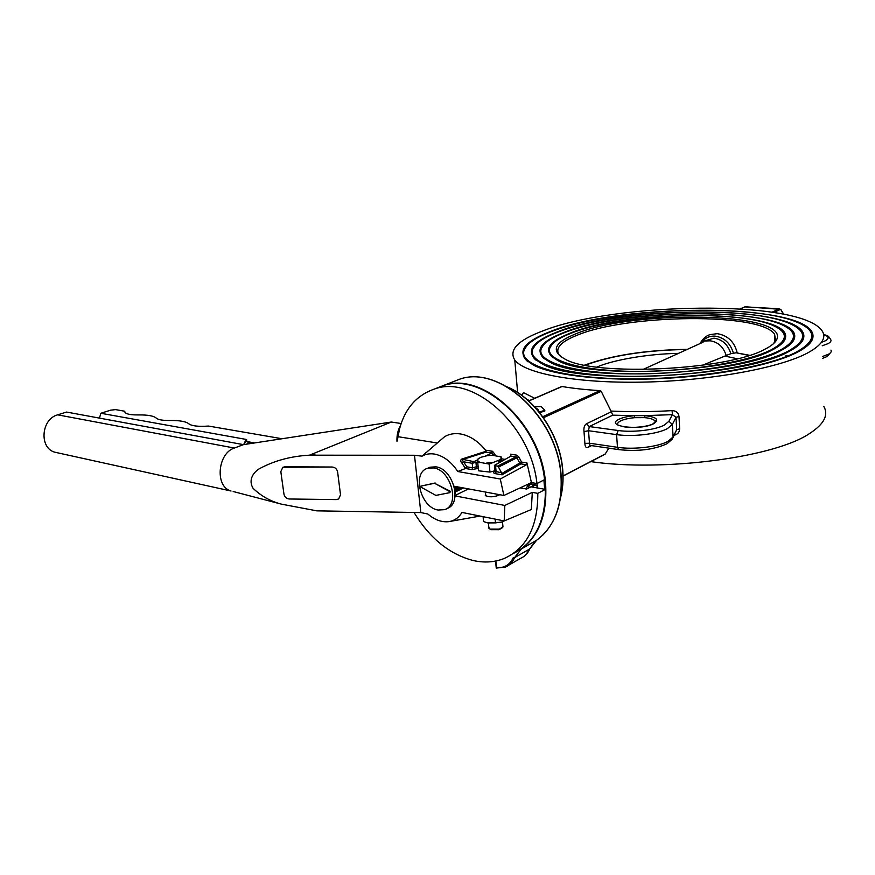 <?xml version="1.0" encoding="UTF-8"?>
<svg xmlns="http://www.w3.org/2000/svg" width="875" height="875" viewBox="0 0 875 875"><rect width="100%" height="100%" fill="white"/><g stroke="black" fill="none" stroke-linecap="round" stroke-linejoin="round"><path stroke-width="1.31" d="M459.2 490.066L461.705 487.627M502.13 527.898L499.023 529.703L490.82 529.681L489.934 529.058M488.83 527.33L490 529.08L499.373 529.112L502.972 526.958L502.491 521.784M494.922 470.772L489.934 472.073L478.548 470.816L477.761 462.853L480.309 462.438L477.794 461.191L477.761 462.853M498.159 461.037L500.916 461.037L500.905 459.397L489.169 464.067L489.934 472.073M489.169 464.067L480.309 462.438L477.794 461.191L478.034 458.938L480.812 457.308L487.091 455.711L492.341 455.295L501.123 456.87L501.517 461.048M501.014 457.144L500.894 459.386L498.159 461.048M499.559 456.28L501.123 456.87M478.844 458.303L478.089 458.883M491.805 462.678L486.478 463.094L491.805 462.678M284.823 466.802L282.822 467.294L280.82 471.636L283.959 494.145C284.637 497.055 286.409 498.673 289.275 498.991L336.372 499.592L338.669 498.969L340.517 494.791L337.619 471.964C336.952 468.978 335.136 467.337 332.194 467.02L282.822 467.294L280.82 471.636L283.959 494.145C284.637 497.055 286.409 498.673 289.275 498.991L336.372 499.592L338.669 498.969L340.517 494.791L337.619 471.964C336.952 468.978 335.136 467.337 332.194 467.02L284.823 466.802M486.817 522.681L500.905 522.353L503.989 521.052M504.492 520.8L501.342 522.102L495.491 522.878L495.13 519.105M483.088 516.677L483.558 521.577L487.812 522.922L495.491 522.878M246.936 444.106C247.581 442.334 249.605 442.028 252.984 443.177C250.512 441.864 248.533 442.17 247.045 444.084M485.592 493.861L485.286 495.359C488.491 497.306 492.986 497.273 498.761 495.272L499.68 494.692M414.028 512.455C429.592 538.114 449.225 554.116 472.948 560.47C484.006 562.997 494.386 562.352 504.087 558.534C526.641 548.352 537.884 526.63 537.808 493.358L532.295 492.363L531.322 509.534L504.186 520.931L504.82 505.444L532.295 492.363M478.308 468.377L471.898 469.602L465.5 468.486L457.789 471.527C451.216 461.65 443.461 455.842 434.547 454.081C429.898 453.338 425.731 454.038 422.034 456.17L414.477 455.252L420.82 512.564L316.827 510.847L281.542 504.175L233.166 491.509M485.231 456.181L491.75 453.042L486.052 452.123L462.175 459.648L466.812 466.802L472.642 467.808L472.194 463.269L463.181 461.738L461.792 462.908C460.425 461.333 460.381 460.075 461.65 459.123L486.041 451.259L485.559 450.166C477.947 440.913 469.492 435.488 460.184 433.902C454.409 433.07 449.225 434 444.631 436.68L438.528 441.941M536.966 483.558L544.567 479.642C538.584 422.034 481.556 371.7 442.837 385.755L434.864 388.872C473.605 374.806 530.863 425.578 536.966 483.558L531.442 482.595L526.936 462.962L526.498 464.8L500.281 479.019L457.789 471.527M434.864 388.872C414.586 395.806 402.248 411.742 397.873 436.669L437.314 442.991M442.837 385.755L435.367 388.675M531.442 482.595L503.891 495.48L500.281 479.019M449.98 521.423L480.08 516.075M465.5 468.486L461.792 462.908M401.122 423.511L391.322 422.034L309.444 455.186L414.477 455.252M520.122 487.889L526.63 489.059L530.961 486.817L545.387 489.377L537.808 493.358M513.242 553.558C534.756 542.883 545.475 521.489 545.387 489.377M503.891 495.48L454.125 486.216M504.186 520.931L461.956 512.422C458.795 517.716 454.398 520.789 448.755 521.642C441.711 522.441 434.733 519.903 427.842 514.019L420.82 512.564M455.12 495.906L504.82 505.444M230.552 490.842C214.769 486.205 217.7 453.206 234.391 448.044L243.458 444.642L66.577 412.059L57.684 414.837C41.038 419.038 38.97 448.284 55.005 452.244L57.466 452.791M309.444 455.186C290.653 456.181 273.755 460.808 258.77 469.077C252.678 473.145 248.336 480.55 253.105 488.327C261.198 496.125 270.67 501.408 281.542 504.175M243.458 444.642L391.322 422.034M501.506 472.784L501.769 473.517L519.728 463.028L516.961 457.789L498.498 467.064L501.506 472.784L494.977 471.308L494.419 465.38L497.438 466.189L515.9 456.936L510.923 456.138L494.419 465.38M498.498 467.064L497.438 466.189M471.898 469.602L472.642 467.808L478.1 466.244M526.498 464.8L520.811 463.859L502.086 474.83L501.769 473.517M510.923 456.138L510.541 454.158L516.655 455.142L518.766 456.838L521.533 462.077L526.936 462.962M502.086 474.83L495.381 473.67C493.38 473.189 493.117 472.434 494.572 471.406L494.966 471.384M493.062 455.372L491.75 453.042L492.494 451.281L494.977 454.355L491.477 455.317M486.052 452.123L486.041 451.259M477.783 461.934L472.194 463.269L472.959 461.464L461.65 459.123M477.695 468.716L476.405 467.163L475.978 462.809L474.731 461.234L477.958 459.681M466.812 466.802L465.675 468.387M463.52 487.966L455.525 491.859M468.519 488.895L455.164 495.436M244.333 444.489L245.131 441.219L254.592 442.936M246.728 440.169L245.613 439.327L100.877 413.273L110.567 410.178L115.511 409.609L124.37 411.163L125.103 412.497C126.613 414.203 130.977 415.002 138.173 414.925C147.645 414.794 153.672 415.844 156.242 418.097C158.113 419.759 162.63 420.558 169.783 420.481C179.583 420.361 185.948 421.477 188.858 423.828C191.734 426.005 198.286 426.748 208.502 426.059L282.045 438.736M246.695 439.797L245.131 441.219M99.444 418.108L100.877 413.273M427.941 468.147L430.019 467.206L435.903 466.834C453.458 468.825 462.667 504.175 446.863 508.506L446.797 508.539M433.552 467.917C451.106 469.908 460.359 505.334 444.544 509.655L438.058 510.037C420.514 507.467 411.709 472.5 427.656 468.278L433.552 467.917M457.833 490.733L458.172 488.567L457.308 489.606M458.172 488.567L459.036 487.955L458.806 490.262M460.677 487.441L458.948 489.53M459.572 487.233L455.602 489.158M457.056 491.105L456.706 488.764L456.597 491.334M457.166 488.534L457.155 491.061M455.755 491.75L455.656 489.77M455.973 489.387L456.706 488.764M457.034 486.763L457.111 487.998L456.881 486.73M456.345 486.631L457.111 487.998M456.652 488.217L455.514 486.478M455.142 486.927L455.809 487.769M449.783 491.608L434.58 483.273L420.842 486.117L420.952 487.123L435.881 495.403L449.892 492.636L450.363 491.334L434.58 483.273M450.363 491.334L449.892 492.636M435.159 482.989L420.842 486.117M749.033 355.458L736.137 352.778L730.855 353.697C728.022 344.63 722.4 339.456 713.989 338.166L704.298 341.02L702.92 342.256L704.298 341.02L710.15 340.812C718.091 342.016 723.439 346.905 726.195 355.469L730.855 353.697M702.439 365.28L724.927 356.081L737.275 358.75M736.137 352.778L749.558 355.294M724.927 356.081L726.195 355.469M596.881 367.062C613.156 359.888 648.025 353.872 678.464 353.369M496.486 567.623L505.52 567.022C509.578 565.316 512.586 562.188 514.544 557.659L513.384 557.43C509.961 564.834 504.328 568.225 496.486 567.623L495.852 561.006M529.539 483.481L537.141 485.286M537.086 487.911L536.966 485.242L528.97 483.744M539.755 412.781L539.93 411.939L538.978 411.808M539.263 412.169L539.93 411.939M535.894 408.198L536.517 408.909M536.736 409.15L538.038 410.397M536.462 408.198L538.573 410.211L537.852 410.452M539.973 412.53L544.863 410.998L544.797 410.233L541.209 406.634L534.45 406.634M538.825 411.622L540.28 411.808L540.345 412.573M540.28 411.808L544.797 410.233M668.905 421.28L672.383 414.652L645.072 415.636L644.47 417.637L634.714 417.681L634.463 415.68L645.072 415.636C656.666 417.047 659.564 419.727 653.767 423.653C640.172 431.134 603.63 426.169 619.183 419.169C622.902 417.419 627.998 416.259 634.463 415.68L612.741 415.166L589.28 426.573L618.22 430.511C632.931 432.677 655.408 429.997 664.409 425.042L668.905 421.28L672.361 424.419L667.45 428.586C657.573 434.087 632.778 437.052 616.591 434.623L588.536 430.73L589.28 426.573L586.469 423.762C584.391 425.141 583.559 427.766 584.008 431.616L588.536 430.73L589.466 443.209L617.466 447.3L616.591 434.623L618.22 430.511M575.936 333.791C631.411 310.023 787.522 311.609 777.011 338.942C775.72 342.398 771.586 345.887 764.608 349.387C727.125 370.387 594.628 376.403 565.381 359.319C550.419 351.127 553.941 342.617 575.936 333.791M773.434 343.733L775.545 340.419L774.594 334.195C760.014 312.255 626.653 314.322 577.161 335.213C560.875 341.666 554.859 348.239 559.114 354.944L560.667 356.628M569.898 333.288C629.442 307.967 796.152 309.575 785.148 338.964C783.781 342.617 779.439 346.303 772.122 350.011C732.353 372.608 589.641 379.137 558.348 360.795C542.227 351.936 546.077 342.77 569.898 333.288M781.08 330.312C784.58 333.167 785.739 336.241 784.558 339.555L781.802 343.634M771.006 349.913C746.441 362.512 684.611 372.236 631.673 371.361C578.605 370.562 545.716 360.052 549.752 348.294C551.567 343.077 558.578 338.1 570.795 333.364C619.073 313.611 740.709 308.711 775.294 326.572C788.67 333.364 787.237 341.141 771.006 349.913M552.738 357.492C549.489 354.747 548.33 351.87 549.238 348.884L551.95 344.509M779.417 350.613C753.266 364.197 686.536 374.773 629.377 373.822C572.075 372.98 536.834 361.616 541.177 349.016C543.145 343.339 550.791 337.947 564.123 332.806C616.295 311.675 746.331 306.447 783.737 325.653C798.011 332.894 796.578 341.206 779.417 350.613M544.469 358.903C540.947 355.928 539.678 352.833 540.652 349.606L543.539 344.936M563.238 332.741C627.309 305.703 805.722 307.322 794.216 339.008C792.761 342.88 788.2 346.773 780.544 350.711C738.292 375.091 584.106 382.211 550.561 362.469C533.105 352.855 537.337 342.945 563.238 332.741M789.928 329.667C793.68 332.73 794.905 336.033 793.625 339.598L790.617 344.028M787.894 351.312C760.211 365.903 688.527 377.344 627.102 376.327C565.534 375.419 527.964 363.212 532.591 349.759C534.723 343.623 543.036 337.794 557.517 332.259C613.583 309.761 751.953 304.194 792.214 324.756C807.384 332.434 805.952 341.283 787.894 351.312M536.222 360.336C532.416 357.142 531.027 353.817 532.066 350.35L535.128 345.384M556.631 332.194C625.242 303.472 815.281 305.08 803.327 339.084C801.784 343.153 797.016 347.266 789.031 351.411C744.384 377.595 578.594 385.328 542.773 364.175C523.983 353.784 528.609 343.12 556.631 332.194M798.82 329.033C802.812 332.314 804.114 335.858 802.725 339.675L799.444 344.455M796.458 352.023C767.266 367.62 690.594 379.947 624.87 378.864C558.983 377.891 519.094 364.82 524.016 350.536C526.323 343.919 535.303 337.652 550.955 331.723C610.969 307.869 757.564 301.962 800.723 323.892C816.791 331.997 815.369 341.37 796.458 352.023M527.964 361.802C523.873 358.389 522.386 354.834 523.491 351.127L526.717 345.855M550.08 331.647C623.241 301.262 824.852 302.837 812.47 339.205C810.83 343.459 805.875 347.769 797.606 352.122C773.598 364.733 719.097 375.692 662.747 378.492C606.364 381.303 555.888 375.758 535.008 365.914C514.861 354.736 519.881 343.317 550.08 331.647M807.734 328.431C811.978 331.931 813.356 335.716 811.869 339.795L808.314 344.925M591.555 445.616L588.23 447.3C586.108 448.142 584.992 446.852 584.894 443.417L589.466 443.209L589.991 445.386L618.745 449.619L617.466 447.3C633.62 449.837 658.339 446.873 668.183 441.241L673.083 436.975L672.175 439.25L667.188 443.603M522.036 395.522L523.469 392.623L522.036 395.139M586.469 423.762L611.352 411.764L601.202 391.333L599.977 390.633C585.889 389.769 573.245 388.402 562.045 386.52L561.509 386.608M678.989 416.413C678.388 412.694 676.091 410.769 672.098 410.627L672.383 414.652L676.003 417.342L678.989 416.413L679.667 428.75C679.547 432.217 677.709 434.383 674.177 435.236M608.847 448.164L605.095 454.18L563.052 476.098M590.822 461.628C663.173 472.205 775.108 457.384 809.9 433.311C824.152 423.97 828.767 414.958 823.736 406.284M542.555 331.023C517.869 340.32 508.605 349.967 514.762 359.986C524.366 373.319 575.083 383.359 642.064 382.134C708.947 380.975 779.352 368.178 807.625 352.942C822.161 344.98 826.886 337.466 821.811 330.422C798.886 299.031 614.184 302.302 542.555 331.023M788.353 356.322L785.969 355.48M590.111 445.397L588.23 447.3M679.667 428.75L676.692 429.702L676.003 417.342L672.361 424.419L673.083 436.975L676.692 429.702L673.061 437.467M611.352 411.764L612.741 415.166M779.647 308.777L744.68 306.884M780.741 309.367L745.216 306.764L740.381 308.875M783.213 314.059L780.817 309.477L783.639 314.136M485.559 450.166L492.494 451.281M494.977 454.355L495.097 455.58M501.298 458.762L504.798 459.331M510.727 456.236L510.541 454.158M502.053 460.764L501.473 460.677M315.547 455.087L311.314 454.311M234.391 448.044L57.684 414.837M495.556 465.872L496.114 471.855L495.381 473.67M472.959 461.464L474.731 461.234M520.811 463.859L521.533 462.077L519.728 463.028L520.811 463.859M516.655 455.142L515.9 456.936L516.961 457.789L518.766 456.838M124.906 412.18L124.775 411.403M245.613 439.327L245.569 441.044M245.164 442.389L243.512 444.522M455.219 493.555L454.803 486.347M454.223 486.238L455.109 491.444M701.137 343.066C704.463 338.166 709.111 335.847 715.094 336.131C724.336 337.553 730.45 343.262 733.436 353.259M687.072 349.453C645.881 350.164 611.931 355.403 585.233 365.203M702.527 342.442L642.906 369.523M440.103 440.202L439.786 440.847M435.925 388.445L443.406 385.536C483.416 370.836 542.303 425.294 545.628 484.258C547.291 514.03 539.219 535.587 521.402 548.909L521.216 548.964M544.666 489.256L543.9 479.981M536.703 540.181L536.605 540.258C554.4 526.991 562.527 505.662 560.995 476.252C557.922 418.053 499.527 364.547 459.583 379.225L452.113 382.134M560.58 497.219C562.68 488.917 563.358 480.014 562.625 470.498C560.295 436.067 536.244 399.744 508.255 387.461M536.605 540.258L521.402 548.909L514.544 557.659L529.747 548.942L536.605 540.258M399.755 427.93L397.206 440.956M537.261 484.837L537.425 487.966M526.072 488.961L528.511 483.963M523.983 486.084L522.266 486.883M509.053 564.987L520.712 558.261C524.759 556.544 527.778 553.448 529.747 548.942L529.922 548.548M428.214 450.472L428.848 450.286M534.483 484.892L532.962 487.167M529.758 484.061L528.194 488.25M531.683 486.948L533.28 484.684M634.714 417.681C628.753 418.206 624.072 419.278 620.648 420.897C617.925 422.286 617.006 423.675 617.881 425.086L622.759 426.541C629.934 428.367 647.27 427.153 653.198 423.719C655.878 421.236 656.48 420.317 655.003 420.984C653.625 419.256 650.114 418.141 644.47 417.637M655.331 422.133L655.003 420.984L655.091 422.406M584.894 443.417L584.008 431.616M822.106 342.103L825.464 340.747C829.478 338.439 828.877 336.405 823.648 334.611M823.605 334.381C828.691 336.35 827.936 335.278 830.681 339.5C831.534 340.856 830.67 342.234 828.111 343.613L822.205 345.789M822.478 356.519L828.373 354.298C830.922 352.887 831.775 351.477 830.933 350.066M773.861 312.408L780.391 309.433L779.395 308.842L772.144 312.145M523.469 392.623L534.691 398.278M611.198 411.075C630.591 411.994 650.891 411.852 672.098 410.627M784.875 339.62L785.148 338.964M529.419 400.575L526.903 399.394M605.631 453.742L563.052 475.945M601.202 391.333L543.462 417.725M599.977 390.633L542.741 416.719M562.045 386.52L528.752 401.012M618.909 449.641L618.745 449.619C637.602 451.631 653.592 449.717 666.717 443.866M488.917 528.281L488.425 523.108M485.778 495.808L485.417 492.034M490.82 529.681L490 529.08M488.534 523.141L487.812 522.922M243.162 444.588L244.42 444.489M422.034 456.17L444.631 436.68M231.044 491.006L55.005 452.244M430.019 467.206L427.656 468.278M454.978 486.38L455.219 493.784M584.686 365.094C611.898 355.261 646.111 350.011 687.334 349.333M717.15 333.67L709.877 334.644C705.797 336 702.538 338.964 700.109 343.536M737.166 352.734C734.398 341.786 727.77 335.431 717.248 333.681M561.148 476.12C562.691 501.659 556.445 521.434 542.434 535.445M507.445 386.98C535.839 398.88 560.405 435.466 562.767 470.258M561.137 476.011C558.02 417.998 499.953 364.536 459.583 379.225L435.958 388.434M426.912 451.959L425.95 452.386M562.778 470.356C563.533 480.255 562.767 489.475 560.459 498.05M529.845 548.866L525.623 555.034M529.933 548.669L534.362 542.117M400.323 426.005C397.83 430.281 396.714 435.378 396.977 441.317M495.567 561.061L496.234 568.006M496.256 568.094L505.52 567.022M536.966 485.33L529.441 484.006M775.545 340.419L777.011 338.942M549.752 348.294L549.238 348.884M541.177 349.016L540.652 349.606M793.625 339.598L794.216 339.008M532.591 349.759L532.066 350.35M802.725 339.675L803.327 339.084M524.016 350.536L523.491 351.127M811.869 339.795L812.47 339.205M831.009 352.045L827.4 356.333M774.856 341.83L774.594 334.195M517.628 392.481L514.762 359.986M561.652 386.542L528.631 400.914M740.141 308.853L745.511 306.709M521.817 395.358L522.484 393.936L522.145 395.445M826.952 356.584L822.522 358.367"/></g></svg>
